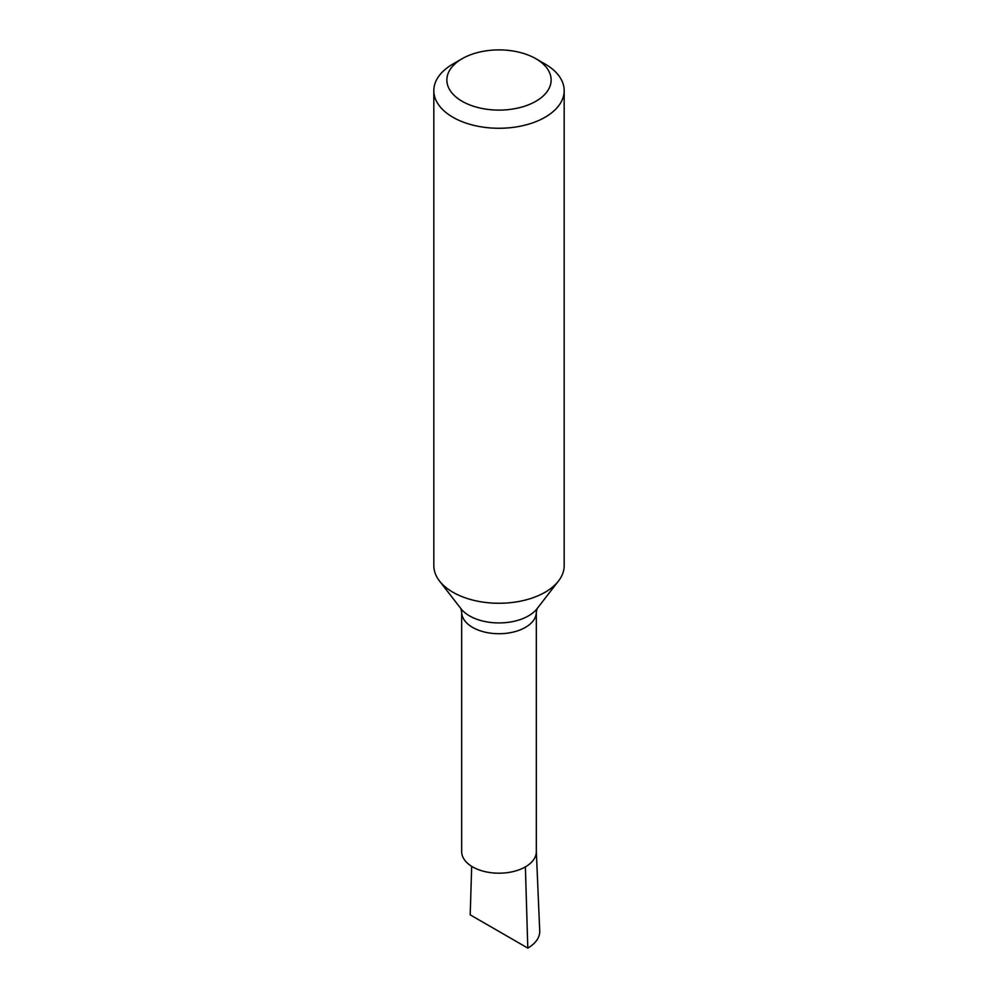<?xml version="1.0" encoding="UTF-8"?>
<svg xmlns="http://www.w3.org/2000/svg" width="998" height="998" viewBox="0 0 998 998"><rect width="100%" height="100%" fill="white"/><g stroke="black" fill="none" stroke-linecap="round" stroke-linejoin="round"><path stroke-width="1.5" d="M536.313 851.107A37.325 21.544 180 0 1 525.385 866.875A37.325 21.544 180 0 1 484.716 871.553A37.325 21.544 180 0 1 461.675 851.643L461.675 612.173A37.325 21.544 180 0 0 484.716 632.083A37.325 21.544 180 0 0 525.385 627.405A37.325 21.544 180 0 0 536.325 612.173L536.325 851.643A37.325 21.544 180 0 1 525.385 866.875L527.805 948.1L470.195 914.842L471.692 866.326M535.876 58.72L545.083 64.034A65.182 37.625 180 0 1 564.182 90.643L564.182 565.641A65.182 37.625 180 0 1 558.493 581.011A65.182 37.625 180 0 1 545.083 592.251A65.182 37.625 180 0 1 439.507 581.011A65.182 37.625 180 0 1 433.818 565.641L433.818 90.643A65.182 37.625 180 0 1 452.917 64.034L462.124 58.72A52.145 30.102 180 0 1 535.876 58.72A52.145 30.102 180 0 1 535.864 101.285A52.145 30.102 180 0 1 462.136 101.285A52.145 30.102 180 0 1 462.124 58.72M564.182 90.643A65.182 37.625 180 0 1 545.083 117.253A65.182 37.625 180 0 1 474.062 125.411A65.182 37.625 180 0 1 433.818 90.643M536.325 851.381L539.718 930.885A40.731 23.515 180 0 1 527.805 948.1M558.493 581.011L537.061 608.693A41.691 24.064 180 0 1 528.478 615.878A41.691 24.064 180 0 1 460.939 608.693L439.507 581.011M460.876 608.593L461.675 612.173M537.124 608.593L536.325 612.173"/></g></svg>
